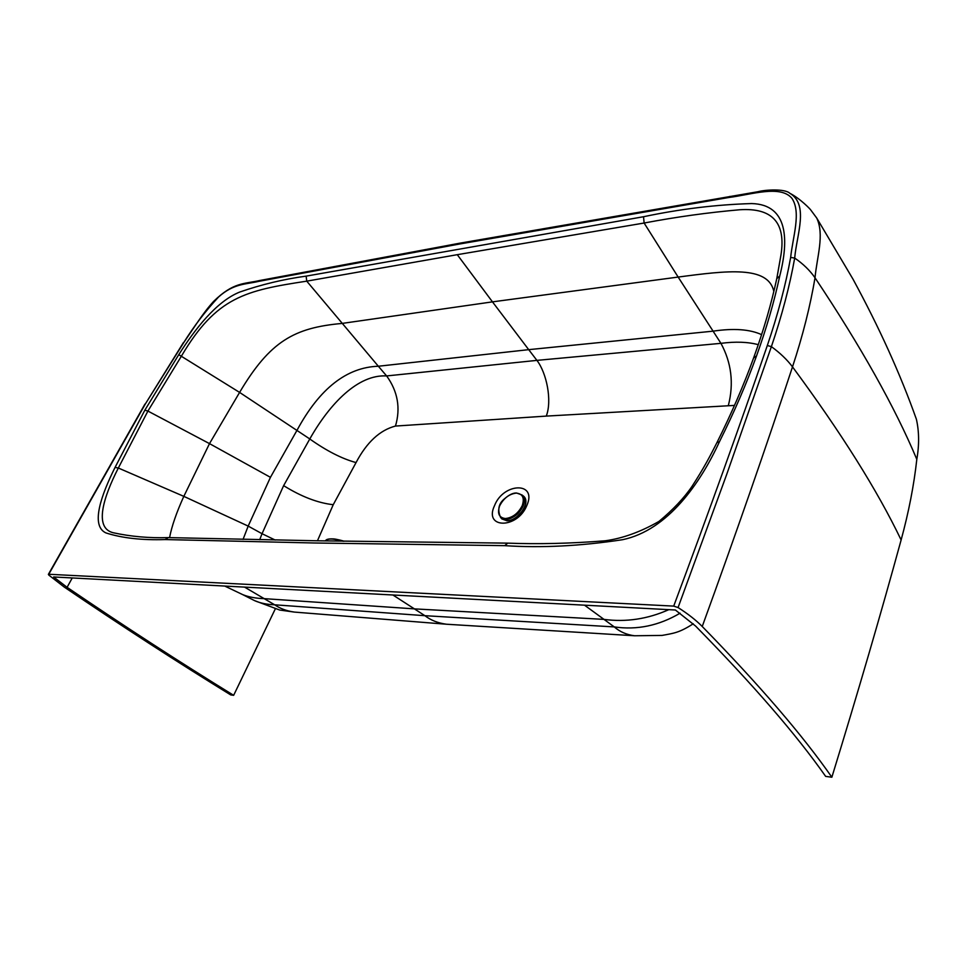 <?xml version="1.0" encoding="UTF-8"?>
<svg xmlns="http://www.w3.org/2000/svg" width="967" height="967" viewBox="0 0 967 967"><rect width="100%" height="100%" fill="white"/><g stroke="black" fill="none" stroke-linecap="round" stroke-linejoin="round"><path stroke-width="1.45" d="M326.737 539.574C330.025 538.293 335.549 538.752 343.297 540.976M342.814 541.206C334.074 538.607 328.357 538.329 325.686 540.348L328.949 539.006C333.41 539.187 331.488 537.87 343.321 540.976L344.022 541.218L343.176 541.206M504.375 519.206L505.959 519.339C513.259 518.493 518.941 514.142 523.014 506.285L524.041 498.767M522.204 495.14L523.57 496.144C531.149 502.671 517.78 521.128 506.901 520.693L501.74 518.832L500.676 517.514M501.8 518.892L507.034 520.814C517.901 521.249 531.27 502.792 523.691 496.264L523.57 496.144M668.826 609.657C647.636 619.073 626.024 622.325 604 619.388L614.275 626.918L424.888 615.689L414.396 608.872L604 619.388L584.515 605.173M680.079 613.187C658.974 625.661 637.035 630.23 614.275 626.918C619.932 631.862 626.713 634.799 634.594 635.766L446.524 624.235L294.415 612.087C286.691 611.011 280.116 608.581 274.652 604.798L424.888 615.689C430.859 620.282 438.051 623.123 446.464 624.223M526.894 505.342C517.502 529.251 483.343 528.876 494.548 505.584C503.444 482.448 537.471 481.566 526.894 505.342M317.442 540.795L333.24 504.701L356.061 462.564C366.771 442.27 379.898 430.11 395.455 426.06L546.282 416.1L734.485 405.415M356.049 462.577C342.028 458.769 326.604 450.9 309.778 438.982L283.633 485.639L262.033 533.711L248.181 526.096L243.055 539.381M395.467 426.06C400.737 408.195 397.8 391.478 386.655 375.933L386.631 375.945C358.298 374.156 329.94 403.372 309.791 438.958L239.598 392.409C270.059 341.097 294.282 327.765 341.871 323.449L492.469 301.861L457.27 254.684L644.119 223.026L643.538 216.729L306.14 276.127C283.633 279.197 261.525 284.503 239.804 292.022C216.33 301.402 194.923 329.239 178.762 354.671L144.832 410.201L115.037 467.436C101.595 494.475 90.1 525.601 105.899 532.914C122.12 538.099 141.883 540.323 165.188 539.562L313.997 542.983L504.714 545.654C541.145 548.071 580.43 546.089 622.555 539.707C667.955 530.267 700.579 482.738 719.424 441.786C734.074 412.45 746.439 383.839 756.52 355.941C766.565 328.055 774.301 301.402 779.74 275.982C788.951 240.034 788.226 204.472 751.625 203.566C716.063 204.629 680.043 209.017 643.538 216.729M758.285 344.675C747.902 341.895 735.476 341.448 720.983 343.333L536.915 360.377L386.655 375.933M169.563 537.64C171.739 526.253 176.502 512.498 183.827 496.361L248.181 526.096L270.446 477.323L297.195 429.952C319.618 388.553 346.67 367.315 378.339 366.239L306.744 281.155L457.27 254.684M244.542 587.102L274.652 604.798C266.904 604.52 260.22 603.13 254.623 600.652L242.56 594.56C248.507 597.014 255.735 598.38 264.233 598.646L414.396 608.872L392.892 594.983M673.709 606.104L48.773 574.265L48.749 575.039L64.366 587.15C121.431 625.891 176.888 661.815 230.738 694.922L233.651 695.321C179.777 662.19 124.26 626.181 67.098 587.32L53.608 576.961L675.389 610.008L695.611 626.072C753.124 684.684 796.47 734.787 825.649 776.38L831.862 777.226C802.803 735.488 759.591 685.24 702.235 626.483C695.986 620.149 687.924 613.84 678.072 607.554L673.709 606.104C709.004 511.579 740.202 424.718 767.314 345.521L771.388 346.633C780.079 352.967 787.126 359.712 792.505 366.868C802.803 335.634 810.298 305.935 815.012 277.771C816.934 256.992 824.633 234.703 816.716 218.022L810.999 210.31C810.648 209.404 799.83 198.283 789.785 193.255L789.785 193.243C784.817 188.601 765.538 189.677 758.019 191.708L460.207 243.116L259.724 280.515C244.216 284.093 233.518 281.917 213.586 301.438C208.618 306.865 203.336 313.707 197.739 321.951L183.815 342.475C193.92 326.193 205.536 310.999 218.651 296.905C233.893 283.331 245.666 284.467 258.612 281.385L459.071 244.095L728.816 197.498C751.226 194.645 780.49 184.6 791.961 198.368C801.341 212.486 792.855 236.516 790.655 257.427C785.639 285.229 777.855 314.589 767.314 345.521M233.651 695.321L275.257 608.968M816.716 218.022L852.954 279.076C879.269 327.547 900.41 374.265 916.39 419.231C919.182 431.584 919.315 444.953 916.813 459.337C913.972 485.192 908.738 512.075 901.123 539.973C881.07 613.175 857.983 692.263 831.862 777.226M790.655 257.427L794.693 258.068C796.639 234.848 809.174 204.678 789.785 193.255M776.876 278.194L780.985 254.865C786.014 222.664 772.27 207.627 739.755 209.754C708.134 212.522 676.259 216.946 644.119 223.026L678.145 277.07L492.469 301.861L528.707 349.655L713.09 331.161L678.145 277.07C727.063 270.579 768.209 265.442 773.83 291.454M144.832 410.201L147.915 411.072L181.603 355.82C216.463 296.833 245.533 290.487 306.744 281.155L306.14 276.127M178.762 354.671L239.598 392.409L209.501 443.623L147.915 411.072L118.337 468.016C103.481 497.123 93.702 527.837 113.139 532.732C130.871 536.588 149.244 538.208 168.246 537.604L165.188 539.562M270.446 477.323L209.501 443.623L183.827 496.361L118.337 468.016L115.037 467.436M728.429 405.209C733.953 383.355 731.451 362.734 720.935 343.333L713.09 331.161C733.711 328.103 749.884 329.263 761.597 334.655M275.172 540.033L262.033 533.711L259.712 539.719M546.282 416.1C552.278 400.471 546.597 372.936 536.915 360.377L528.707 349.655L378.339 366.239L386.631 375.945M499.661 505.85C497.098 513.429 498.984 517.659 505.342 518.542L505.415 518.542C512.607 517.708 518.203 513.429 522.216 505.681C524.706 498.029 522.736 493.823 516.33 493.097L516.257 493.097C509.15 494.004 503.626 498.259 499.661 505.85M502.115 518.457L505.814 519.315C514.42 519.763 526.507 506.442 524.017 498.694L523.207 496.53M516.136 517.575L522.893 510.528M283.633 485.639C301.293 496.639 317.829 502.985 333.24 504.701M48.773 574.265L145.376 403.904L183.815 342.475M72.247 577.952L67.098 587.32M702.235 626.483C736.383 532.539 766.48 445.992 792.505 366.868C841.254 432.841 877.456 490.547 901.123 539.973M678.072 607.554L726.761 474.253L771.388 346.633C781.94 315.532 789.713 286.014 794.693 258.068C803.093 263.822 809.862 270.385 815.012 277.771C860.968 346.657 894.91 407.18 916.813 459.337M145.376 403.904L183.44 342.584M258.612 281.385L259.724 280.515M728.816 197.498L729.928 196.386M756.52 355.941L753.692 357.911M776.779 278.629L779.74 275.982M719.424 441.786L716.982 442.523C710.008 456.279 704.061 467.75 692.082 486.28C684.14 497.945 673.105 509.669 658.95 521.431C640.42 531.995 622.506 538.45 605.185 540.795C570.784 543.514 538.305 544.3 507.748 543.14L504.714 545.654M524.054 498.839L522.071 494.995L516.487 492.989C513.114 492.868 509.21 494.717 504.786 498.561C498.682 503.299 497.268 509.573 500.531 517.381L504.46 519.219M522.857 510.588L516.185 517.538M716.982 442.523C731.523 413.441 743.792 385.096 753.777 357.488C763.737 329.892 771.412 303.529 776.815 278.411L780.985 254.865M144.941 404.097L48.374 574.374M507.735 543.14L317.091 540.783L168.258 537.604M242.56 594.56L224.743 586.05M693.254 623.788C679.064 632.902 673.745 633.24 662.105 635.416L634.594 635.766M294.476 612.099L279.717 610.044L254.623 600.652"/></g></svg>
